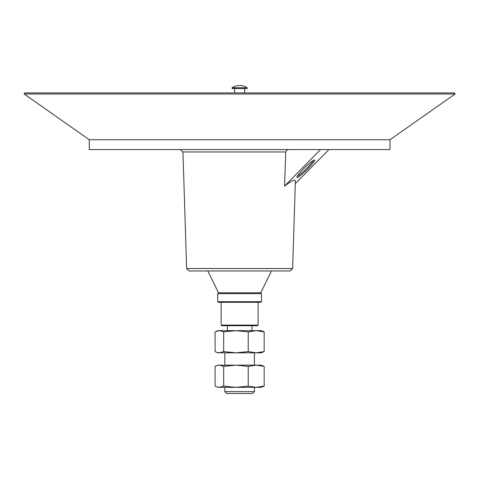 <?xml version="1.0" encoding="UTF-8"?>
<svg xmlns="http://www.w3.org/2000/svg" width="479" height="479" viewBox="0 0 479 479"><rect width="100%" height="100%" fill="white"/><g stroke="black" fill="none" stroke-linecap="round" stroke-linejoin="round"><path stroke-width="0.72" d="M256.199 352.825L218.059 352.825L216.64 352.304L219.388 352.825L223.687 351.592L235.961 352.825L248.23 351.592L256.199 352.825L264.168 351.592L261.193 352.825L256.199 352.825M223.687 351.592L223.687 331.875L219.388 330.642L215.083 331.875L215.083 351.592L216.64 352.304M262.612 331.163L264.168 331.875L256.199 330.642L261.193 330.642L262.612 331.163M264.168 351.592L264.168 331.875M248.23 351.592L248.23 331.875L235.961 330.642L223.687 331.875M216.64 331.163L218.059 330.642L256.199 330.642L248.23 331.875M256.199 387.337L218.059 387.337L216.64 386.81L219.388 387.337L223.687 386.104L235.961 387.337L248.23 386.104L256.199 387.337L264.168 386.104L261.193 387.337L256.199 387.337M216.64 365.675L218.059 365.148L261.193 365.148L264.168 366.381L256.199 365.148L248.23 366.381L235.961 365.148L223.687 366.381L219.388 365.148L216.64 365.675L215.083 366.381L215.083 386.104L216.64 386.81M264.168 386.104L264.168 366.381M223.687 386.104L223.687 366.381M248.23 386.104L248.23 366.381M221.136 325.097L221.753 325.714L257.498 325.714L258.115 325.097L221.136 325.097L221.136 302.297M261.504 301.68L217.747 301.68L217.747 293.669L261.504 293.669L261.504 301.68L260.887 302.297L218.364 302.297L217.747 301.68M292.621 268.527L186.63 268.527L189.097 270.988L290.154 270.988L292.621 268.527L295.387 180.972C295.333 178.966 291.723 180.673 284.55 186.086L320.511 149.592M224.837 391.648L226.687 393.499L252.565 393.499L254.415 391.648L224.837 391.648L224.837 387.337M365.339 149.58L113.912 149.58M389.984 139.73L89.262 139.73L89.262 149.58L389.984 149.58L389.984 139.73L455.05 94.016L454.691 92.896L24.561 92.896L24.201 94.016L455.05 94.016M297.118 177.577A12.466 1.497 135.4 0 0 307.925 168.764A12.466 1.497 135.4 0 0 314.493 159.95A12.466 1.497 135.4 0 0 304.758 167.698A12.466 1.497 135.4 0 0 296.866 177.32A12.466 1.497 135.4 0 0 297.118 177.577M313.302 160.447A11.484 1.377 -44.6 0 1 306.087 169.051A11.484 1.377 -44.6 0 1 297.381 176.134M328.893 149.592L295.303 183.679M288.412 149.592L286.723 150.143L285.741 151.831L284.55 186.086M232.105 87.723L232.105 88.585L247.146 88.585L247.146 87.723A13.849 13.849 0 0 0 232.105 87.723L247.146 87.723M186.63 268.527L182.948 151.981L285.729 151.981M217.921 293.669L218.478 292.783L260.774 292.783L261.324 293.669M254.415 365.148L254.415 352.825M224.837 365.148L224.837 352.825M258.115 325.097L258.115 302.297M254.415 391.648L254.415 387.337M251.948 330.642L251.948 325.714M227.303 330.642L227.303 325.714M182.948 151.981L180.487 149.592M89.262 139.73L24.201 94.016M244.619 92.896L244.619 88.585M234.632 92.896L234.632 88.585M260.774 292.783L271.443 270.988M218.478 292.783L207.808 270.988"/></g></svg>
